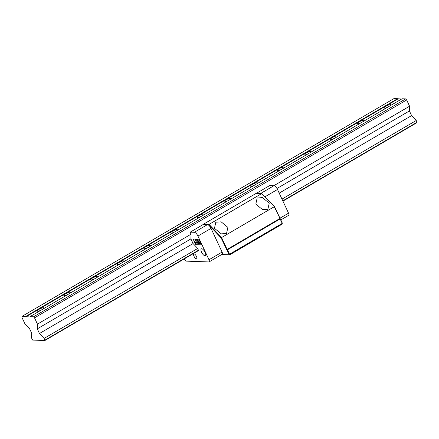 <?xml version="1.0" encoding="UTF-8"?>
<svg xmlns="http://www.w3.org/2000/svg" width="439" height="439" viewBox="0 0 439 439"><rect width="100%" height="100%" fill="white"/><g stroke="black" fill="none" stroke-linecap="round" stroke-linejoin="round"><path stroke-width="0.66" d="M226.535 233.493L227.879 227.375L221.13 221.832L215.807 222.194L214.462 228.313L221.218 233.855L226.535 233.493M267.883 209.282L269.228 203.164L262.478 197.621L257.155 197.978L255.811 204.097L262.566 209.639L267.883 209.282M274.485 206.67L261.754 193.533L274.485 206.67L282.299 223.023L282.195 224.109L282.299 223.023M203.52 224.186L256.206 193.336L261.754 193.533L209.068 224.384L203.52 224.186L203.433 224.483M280.367 218.891L279.791 218.562L227.106 249.412L221.58 237.57L274.265 206.714L280.011 218.512M228.944 254.269L229.537 254.23L227.462 249.791L280.148 218.94L282.222 223.38L229.537 254.23L229.509 254.96L222.052 254.538L228.928 254.779L228.944 254.269L221.135 237.911L208.832 224.944L208.295 224.927M221.135 237.911L221.58 237.57L209.068 224.384L208.832 224.944M282.195 224.109L229.509 254.96L228.928 254.779M226.656 249.753L227.106 249.412L227.462 249.791L227.018 250.131M43.11 308.968A3.764 0.823 -25 0 0 43.977 307.887A3.764 0.823 -25 0 0 43.565 307.723A3.764 0.823 -25 0 0 39.537 309.067A3.764 0.823 -25 0 0 37.15 311.07A3.764 0.823 -25 0 0 37.562 311.235A3.764 0.823 -25 0 0 41.173 310.104M69.785 293.345A3.764 0.823 -25 0 0 70.657 292.27A3.764 0.823 -25 0 0 70.24 292.1A3.764 0.823 -25 0 0 66.212 293.45A3.764 0.823 -25 0 0 63.825 295.452A3.764 0.823 -25 0 0 64.237 295.617A3.764 0.823 -25 0 0 67.847 294.481M96.459 277.728A3.764 0.823 -25 0 0 97.332 276.647A3.764 0.823 -25 0 0 96.92 276.482A3.764 0.823 -25 0 0 92.887 277.827A3.764 0.823 -25 0 0 90.5 279.83A3.764 0.823 -25 0 0 90.917 279.994A3.764 0.823 -25 0 0 94.522 278.864M123.134 262.105A3.764 0.823 -25 0 0 124.007 261.024A3.764 0.823 -25 0 0 123.595 260.859A3.764 0.823 -25 0 0 119.567 262.204A3.764 0.823 -25 0 0 117.18 264.212A3.764 0.823 -25 0 0 117.592 264.377A3.764 0.823 -25 0 0 121.197 263.241M149.814 246.488A3.764 0.823 -25 0 0 150.681 245.406A3.764 0.823 -25 0 0 150.27 245.242A3.764 0.823 -25 0 0 146.242 246.586A3.764 0.823 -25 0 0 143.855 248.589A3.764 0.823 -25 0 0 144.266 248.754A3.764 0.823 -25 0 0 147.877 247.618M176.489 230.865A3.764 0.823 -25 0 0 177.361 229.784A3.764 0.823 -25 0 0 176.944 229.619A3.764 0.823 -25 0 0 172.917 230.963A3.764 0.823 -25 0 0 170.53 232.966A3.764 0.823 -25 0 0 170.947 233.131A3.764 0.823 -25 0 0 174.552 232.001M203.164 215.242A3.764 0.823 -25 0 0 204.036 214.166A3.764 0.823 -25 0 0 203.625 213.996A3.764 0.823 -25 0 0 199.591 215.346A3.764 0.823 -25 0 0 197.21 217.349A3.764 0.823 -25 0 0 197.621 217.514A3.764 0.823 -25 0 0 201.227 216.378M229.844 199.624A3.764 0.823 -25 0 0 230.711 198.543A3.764 0.823 -25 0 0 230.299 198.379A3.764 0.823 -25 0 0 226.272 199.723A3.764 0.823 -25 0 0 223.885 201.726A3.764 0.823 -25 0 0 224.296 201.891A3.764 0.823 -25 0 0 227.901 200.76M256.519 184.001A3.764 0.823 -25 0 0 257.386 182.92A3.764 0.823 -25 0 0 256.974 182.756A3.764 0.823 -25 0 0 252.946 184.1A3.764 0.823 -25 0 0 250.559 186.109A3.764 0.823 -25 0 0 250.971 186.273A3.764 0.823 -25 0 0 254.582 185.137M283.193 168.384A3.764 0.823 -25 0 0 284.066 167.303A3.764 0.823 -25 0 0 283.649 167.138A3.764 0.823 -25 0 0 279.621 168.483A3.764 0.823 -25 0 0 277.234 170.486A3.764 0.823 -25 0 0 277.651 170.65A3.764 0.823 -25 0 0 281.256 169.514M309.868 152.761A3.764 0.823 -25 0 0 310.741 151.68A3.764 0.823 -25 0 0 310.329 151.515A3.764 0.823 -25 0 0 306.301 152.86A3.764 0.823 -25 0 0 303.914 154.863A3.764 0.823 -25 0 0 304.326 155.027A3.764 0.823 -25 0 0 307.931 153.897M336.548 137.138A3.764 0.823 -25 0 0 337.415 136.057A3.764 0.823 -25 0 0 337.004 135.892A3.764 0.823 -25 0 0 332.976 137.242A3.764 0.823 -25 0 0 330.589 139.245A3.764 0.823 -25 0 0 331.001 139.41A3.764 0.823 -25 0 0 334.611 138.274M363.223 121.521A3.764 0.823 -25 0 0 364.09 120.44A3.764 0.823 -25 0 0 363.679 120.275A3.764 0.823 -25 0 0 359.651 121.619A3.764 0.823 -25 0 0 357.264 123.622A3.764 0.823 -25 0 0 357.675 123.787A3.764 0.823 -25 0 0 361.286 122.657M389.898 105.898A3.764 0.823 -25 0 0 390.77 104.817A3.764 0.823 -25 0 0 390.353 104.652A3.764 0.823 -25 0 0 386.325 105.997A3.764 0.823 -25 0 0 383.938 108.005A3.764 0.823 -25 0 0 384.355 108.17A3.764 0.823 -25 0 0 387.961 107.034M282.798 200.848L417.05 122.24L417.039 122.602L282.93 201.128M44.904 340.51L44.103 338.403L197.726 248.447L198.527 250.554L44.904 340.51L32.7 340.077L31.526 337.953L31.685 333.228L29.517 328.575L24.869 323.68L21.95 317.419L21.983 316.398L394.118 98.49L401.603 99.044M21.983 316.398L29.929 316.974L29.94 316.684L33.523 316.81L405.658 98.901L402.069 98.77L29.94 316.684M44.103 338.403L39.455 333.503L37.288 328.849L37.447 324.125L34.527 317.863L33.523 316.81M198.538 250.192L44.915 340.148M417.05 122.24L416.238 120.495L411.59 115.594L409.417 110.941L409.576 106.216L406.657 99.955L405.658 98.901M25.857 316.826L397.992 98.918M34.527 317.863L406.657 99.955M37.447 324.125L191.069 234.168L190.905 238.898L193.078 243.546L197.726 248.447M273.832 185.708L409.576 106.216M37.288 328.849L190.905 238.898M276.976 188.496L409.417 110.941M39.455 333.503L193.078 243.546M279.199 193.122L411.59 115.594M281.986 199.103L416.238 120.495M25.572 316.524L397.707 98.616M194.011 256.31A2.76 1.059 59.6 0 1 193.835 253.972A2.76 1.059 59.6 0 1 196.447 256.398A2.76 1.059 59.6 0 1 196.623 258.741A2.76 1.059 59.6 0 1 194.011 256.31M201.572 252.211A3.978 1.526 59.6 0 1 201.32 248.842A3.978 1.526 59.6 0 1 205.084 252.337A3.978 1.526 59.6 0 1 205.337 255.707A3.978 1.526 59.6 0 1 201.572 252.211M190.586 231.957L203.23 224.472L207.466 224.625A4.187 1.608 59.6 0 1 211.038 228.39L222.085 252.085A2.513 0.966 59.6 0 1 222.249 254.208L209.14 261.885A2.513 0.966 59.6 0 1 208.909 261.94L186.383 261.139A2.513 0.966 59.6 0 1 184.254 258.911M222.085 252.085L208.98 259.756A2.513 0.966 59.6 0 1 209.14 261.885M208.98 259.756L197.934 236.067L211.038 228.39M190.559 231.896L191.3 231.918L190.125 232.149L194.362 232.297A4.187 1.608 59.6 0 1 197.934 236.067M190.125 232.149L191.069 234.168M198.801 239.206L201.457 244.907L195.761 244.704L193.105 239.008L198.801 239.206M195.761 244.704L201.419 244.825M193.275 239.014L195.898 244.627M195.3 242.004L196.013 242.586L196.019 243.168L195.3 242.004M196.068 240.056L195.679 240.111L196.326 241.247L195.542 240.106L195.574 239.612L196.074 240.138L195.679 240.111M195.651 240.04L195.574 239.612M195.284 240.012L195.832 241.192L194.982 240.122L194.987 239.59L195.399 239.946L195.114 240.117M195.629 240.556L195.119 239.513M195.092 240.056L194.987 239.59M196.206 239.672L196.848 240.363L196.716 239.694L197.446 241.247L196.206 239.672M197.945 241.263L197.127 239.705L198.044 241.209M197.385 240.55L197.127 239.705M198.044 240.171L198.461 241.324L197.671 240.122L197.698 239.689L198.044 240.171M198.176 240.095L197.802 240.111M198.483 240.934L198.543 241.274M197.918 240.479L197.698 239.689M195.201 242.877L194.9 241.993L195.201 242.877M195.256 242.904L195.251 242.443M196.162 242.366L196.129 242.015L196.699 242.608L196.683 243.19L196.079 242.526L196.529 242.542L196.266 241.938M196.924 242.547L197.215 242.954L197.062 242.07L197.594 243.206L196.924 242.547M197.215 242.954L197.347 242.679M197.193 242.076L197.863 243.217L197.193 242.076M197.835 243.31L198.148 243.612M198.505 243.65L197.424 242.081L197.78 242.092L198.505 243.65M198.955 242.35L198.34 242.366L198.532 242.081L199.317 242.915L199.295 243.716L198.818 243.393L199.169 243.436L199.18 242.91L198.538 242.58M198.576 242.399L198.532 242.081M199.383 243.694L198.818 243.393M199.169 243.436L199.284 242.849M200.146 243.705L199.322 242.147L200.239 243.65M199.58 242.992L199.322 242.147M200.244 242.613L200.661 243.766L199.871 242.564L199.899 242.13L200.244 242.613M200.376 242.537L200.003 242.553M200.678 243.376L200.738 243.722M200.118 242.926L199.899 242.13M195.772 243.014L196.151 243.091M195.871 240.506L195.706 239.535M195.915 240.83L196.003 240.429M196.458 241.17L196.052 240.753M196.848 240.314L197.281 241.241M197.775 241.231L198.077 241.187M197.517 240.473L197.907 241.154M197.199 240.067L197.259 239.628M197.808 240.045L197.835 239.612M198.132 241.066L198.598 241.241M195.399 242.827L195.278 242.427L195.388 242.827M196.238 242.257L196.661 242.46M196.82 243.113L196.238 242.498M197.089 243.091L197.034 242.718M199.262 243.382L199.311 242.833L199.301 243.36M198.472 242.29L198.664 242.004M199.97 243.672L200.277 243.629M199.712 242.915L200.107 243.596M199.399 242.509L199.46 242.07M200.003 242.487L200.03 242.054M200.332 243.508L200.793 243.689M195.981 242.526L195.871 242.91L195.564 242.251L195.931 242.871M196.008 242.509L196.003 242.833M196.902 240.797L197.127 240.567L197.171 240.962L197.023 240.643M197.566 240.813L197.742 240.567L197.802 240.984L197.643 240.643M197.21 240.16L197.435 239.908L197.523 240.385L197.336 239.99M196.727 242.679L196.321 242.751L196.732 242.69M196.694 242.877L196.321 242.751M199.761 243.261L199.943 243.008L199.997 243.425L199.838 243.091M199.41 242.608L199.635 242.35L199.718 242.827L199.531 242.432M195.558 242.575L195.871 242.91M261.331 193.517A4.187 1.608 -120.4 0 0 260.815 193.385L256.634 193.347M280.839 219.901L288.703 215.297A2.513 0.966 -120.4 0 0 288.544 213.167L277.497 189.478A4.187 1.608 -120.4 0 0 273.92 185.708L260.815 193.385M256.585 193.231L269.255 185.812L270.095 185.779L269.354 185.752L269.689 185.56L273.92 185.708M207.466 224.625L194.362 232.297M265.074 196.749L277.497 189.478M279.884 218.238L288.544 213.167"/></g></svg>
